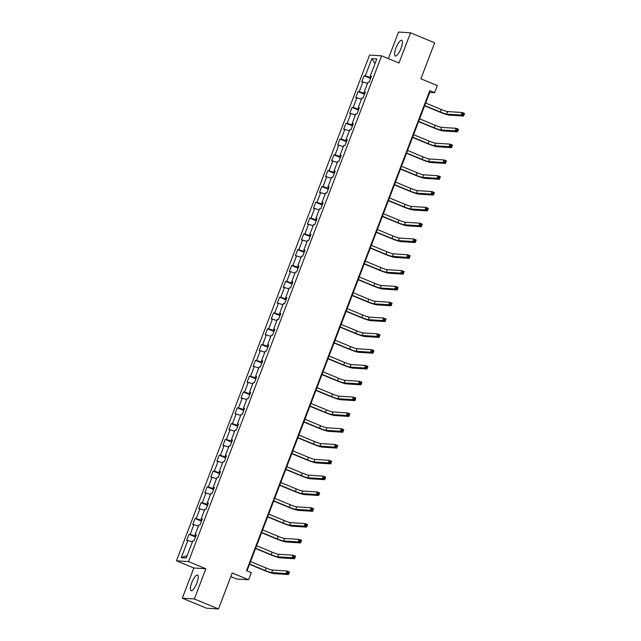 <?xml version="1.0" encoding="UTF-8"?>
<svg xmlns="http://www.w3.org/2000/svg" width="641" height="641" viewBox="0 0 641 641"><rect width="100%" height="100%" fill="white"/><g stroke="black" fill="none" stroke-linecap="round" stroke-linejoin="round"><path stroke-width="0.96" d="M196.859 583.03A8.501 2.42 -67.5 0 0 197.572 575.017A8.501 2.42 -67.5 0 0 191.779 582.709A8.501 2.42 -67.5 0 0 191.066 590.722A8.501 2.42 -67.5 0 0 196.859 583.03M401.05 48.307A8.501 2.42 -67.5 0 0 401.763 40.295A8.501 2.42 -67.5 0 0 395.978 47.979A8.501 2.42 -67.5 0 0 395.265 55.999A8.501 2.42 -67.5 0 0 401.05 48.307M230.816 576.604L236.585 578.983L248.612 579.76L251.32 572.661L246.497 570.666L429.791 90.669L434.614 92.673L437.322 85.573L420.913 78.787L434.654 42.803L410.528 32.819L398.494 32.05L388.35 58.619M182.308 598.197L206.434 608.181L218.469 608.95L194.335 598.966L205.865 568.767L188.494 561.572L176.467 560.803L193.838 567.99L182.308 598.197L194.335 598.966M188.494 561.572L381.619 55.839L369.585 55.062L176.467 560.803M371.852 58.635L365.274 75.862L364.088 75.79L361.764 81.872L362.95 81.944L359.24 91.679L358.055 91.599L355.731 97.68L356.917 97.761L353.199 107.488L352.013 107.408L349.69 113.489L350.875 113.569L347.166 123.296L345.98 123.224L343.656 129.306L344.842 129.378L341.124 139.105L339.938 139.033L337.615 145.114L338.801 145.186L335.091 154.922L333.897 154.842L331.581 160.923L332.767 161.003L329.049 170.73L327.863 170.65L325.54 176.732L326.726 176.812L323.016 186.539L321.822 186.467L319.506 192.548L320.692 192.621L316.975 202.348L315.789 202.276L313.465 208.357L314.651 208.429L310.941 218.164L309.747 218.084L307.432 224.166L308.617 224.246L304.9 233.973L303.714 233.893L301.39 239.974L302.576 240.055L298.866 249.782L297.672 249.71L295.357 255.791L296.543 255.863L292.825 265.59L291.639 265.518L289.315 271.6L290.501 271.672L286.791 281.407L285.598 281.327L283.282 287.408L284.468 287.488L280.75 297.216L279.564 297.136L277.241 303.217L278.426 303.297L274.709 313.024L273.523 312.952L271.207 319.034L272.393 319.106L268.675 328.833L267.489 328.761L265.166 334.842L266.352 334.914L262.634 344.65L261.448 344.57L259.132 350.651L260.318 350.731L256.6 360.458L255.414 360.378L253.091 366.46L254.277 366.54L250.559 376.267L249.373 376.195L247.057 382.276L248.243 382.348L244.525 392.076L243.34 392.004L241.016 398.085L242.202 398.157L238.484 407.892L237.298 407.812L234.975 413.894L236.168 413.974L232.451 423.701L231.265 423.621L228.941 429.702L230.127 429.782L226.409 439.51L225.223 439.438L222.9 445.519L224.094 445.591L220.376 455.318L219.19 455.246L216.866 461.328L218.052 461.4L214.334 471.135L213.149 471.055L210.825 477.136L212.019 477.216L208.301 486.944L207.115 486.864L204.791 492.945L205.977 493.025L202.26 502.752L201.074 502.68L198.75 508.762L199.944 508.834L196.226 518.561L195.04 518.489L192.717 524.57L193.903 524.642L190.185 534.378L188.999 534.298L186.675 540.379L187.869 540.459L181.283 557.686L186.227 558.007L192.805 540.772L193.991 540.852L196.314 534.77L195.128 534.69L198.846 524.963L200.032 525.035L202.356 518.962L201.17 518.881L204.88 509.154L206.065 509.226L208.389 503.145L207.203 503.073L210.921 493.338L212.107 493.418L214.431 487.336L213.245 487.264L216.954 477.529L218.148 477.609L220.464 471.528L219.278 471.447L222.996 461.72L224.182 461.792L226.505 455.719L225.32 455.639L229.029 445.912L230.223 445.984L232.539 439.902L231.353 439.83L235.071 430.095L236.257 430.175L238.58 424.094L237.394 424.022L241.104 414.286L242.298 414.366L244.614 408.285L243.428 408.205L247.146 398.478L248.331 398.55L250.655 392.476L249.469 392.396L253.179 382.669L254.373 382.741L256.688 376.66L255.503 376.588L259.22 366.852L260.406 366.932L262.73 360.851L261.544 360.779L265.254 351.044L266.448 351.124L268.763 345.042L267.577 344.962L271.295 335.235L272.481 335.307L274.805 329.234L273.619 329.154L277.337 319.426L278.523 319.498L280.838 313.417L279.652 313.345L283.37 303.61L284.556 303.69L286.88 297.608L285.694 297.536L289.411 287.801L290.597 287.881L292.913 281.8L291.727 281.72L295.445 271.992L296.631 272.064L298.954 265.991L297.769 265.911L301.486 256.184L302.672 256.256L304.988 250.174L303.802 250.102L307.52 240.367L308.706 240.447L311.029 234.366L309.843 234.294L313.561 224.558L314.747 224.638L317.063 218.557L315.877 218.477L319.595 208.75L320.78 208.822L323.104 202.748L321.918 202.668L325.636 192.941L326.822 193.013L329.145 186.932L327.952 186.86L331.669 177.124L332.855 177.204L335.179 171.123L333.993 171.051L337.711 161.316L338.897 161.396L341.22 155.314L340.026 155.234L343.744 145.507L344.93 145.579L347.254 139.506L346.068 139.426L349.786 129.698L350.972 129.77L353.295 123.689L352.101 123.617L355.819 113.882L357.005 113.962L359.329 107.88L358.143 107.808L361.861 98.073L363.046 98.153L365.37 92.072L364.176 91.992L367.894 82.264L369.08 82.336L371.403 76.263L370.218 76.183L376.796 58.956L371.852 58.635L375.009 63.643M195.761 536.229L195.353 536.052L195.729 535.051M196.122 535.275L195.128 534.69M190.185 534.378L195.353 536.052M193.903 524.642L198.406 526.109M201.795 520.412L201.386 520.244L201.771 519.242M202.155 519.466L201.17 518.881M196.226 518.561L201.386 520.244M199.944 508.834L204.447 510.3M207.836 504.603L207.428 504.435L207.812 503.425M208.197 503.658L207.203 503.073M202.26 502.752L207.428 504.435M205.977 493.025L210.48 494.491M213.87 488.795L213.461 488.626L213.846 487.617M214.23 487.849L213.245 487.264M208.301 486.944L213.461 488.626M212.019 477.216L216.522 478.683M219.911 472.986L219.502 472.81L219.887 471.808M220.272 472.032L219.278 471.447M214.334 471.135L219.502 472.81M218.052 461.4L222.555 462.866M225.944 457.169L225.536 457.001L225.92 455.999M226.313 456.224L225.32 455.639M220.376 455.318L225.536 457.001M224.094 445.591L228.597 447.057M231.986 441.361L231.577 441.192L231.962 440.183M232.346 440.415L231.353 439.83M226.409 439.51L231.577 441.192M230.127 429.782L234.63 431.249M238.019 425.552L237.611 425.384L237.995 424.374M238.388 424.606L237.394 424.022M232.451 423.701L237.611 425.384M236.168 413.974L240.671 415.44M244.061 409.743L243.652 409.567L244.037 408.565M244.421 408.79L243.428 408.205M238.484 407.892L243.652 409.567M242.202 398.157L246.705 399.623M250.094 393.927L249.686 393.758L250.07 392.757M250.463 392.981L249.469 392.396M244.525 392.076L249.686 393.758M248.243 382.348L252.746 383.815M256.136 378.118L255.727 377.95L256.112 376.94M256.496 377.172L255.503 376.588M250.559 376.267L255.727 377.95M254.277 366.54L258.78 368.006M262.169 362.309L261.76 362.141L262.145 361.131M262.538 361.364L261.544 360.779M256.6 360.458L261.76 362.141M260.318 350.731L264.821 352.197M268.21 346.501L267.802 346.324L268.186 345.323M268.571 345.547L267.577 344.962M262.634 344.65L267.802 346.324M266.352 334.914L270.855 336.381M274.244 330.684L273.835 330.516L274.22 329.514M274.612 329.738L273.619 329.154M268.675 328.833L273.835 330.516M272.393 319.106L276.896 320.572M280.285 314.875L279.877 314.707L280.261 313.697M280.646 313.93L279.652 313.345M274.709 313.024L279.877 314.707M278.426 303.297L282.929 304.763M286.319 299.067L285.91 298.898L286.295 297.889M286.687 298.121L285.694 297.536M280.75 297.216L285.91 298.898M284.468 287.488L288.971 288.955M292.36 283.258L291.951 283.082L292.336 282.08M292.721 282.304L291.727 281.72M286.791 281.407L291.951 283.082M290.501 271.672L295.004 273.138M298.402 267.441L297.985 267.273L298.369 266.271M298.762 266.496L297.769 265.911M292.825 265.59L297.985 267.273M296.543 255.863L301.046 257.329M304.435 251.633L304.026 251.464L304.411 250.455M304.796 250.687L303.802 250.102M298.866 249.782L304.026 251.464M302.576 240.055L307.079 241.521M310.476 235.824L310.06 235.656L310.444 234.646M310.837 234.878L309.843 234.294M304.9 233.973L310.06 235.656M308.617 224.246L313.12 225.712M316.51 220.015L316.101 219.839L316.486 218.837M316.87 219.062L315.877 218.477M310.941 218.164L316.101 219.839M314.651 208.429L319.154 209.895M322.551 204.199L322.135 204.03L322.519 203.029M322.912 203.253L321.918 202.668M316.975 202.348L322.135 204.03M320.692 192.621L325.195 194.087M328.585 188.39L328.176 188.222L328.561 187.212M328.945 187.444L327.952 186.86M323.016 186.539L328.176 188.222M326.726 176.812L331.229 178.278M334.626 172.581L334.209 172.413L334.594 171.403M334.987 171.636L333.993 171.051M329.049 170.73L334.209 172.413M332.767 161.003L337.27 162.469M340.659 156.773L340.251 156.596L340.635 155.595M341.02 155.819L340.026 155.234M335.091 154.922L340.251 156.596M338.801 145.186L343.304 146.653M346.701 140.956L346.284 140.788L346.669 139.786M347.061 140.01L346.068 139.426M341.124 139.105L346.284 140.788M344.842 129.378L349.345 130.844M352.734 125.147L352.326 124.979L352.71 123.969M353.095 124.202L352.101 123.617M347.166 123.296L352.326 124.979M350.875 113.569L355.378 115.035M358.776 109.339L358.359 109.17L358.744 108.161M359.136 108.393L358.143 107.808M353.199 107.488L358.359 109.17M356.917 97.761L361.42 99.227M364.809 93.53L364.4 93.354L364.785 92.352M365.17 92.576L364.176 91.992M359.24 91.679L364.4 93.354M362.95 81.944L367.453 83.41M370.851 77.713L370.434 77.545L370.819 76.543M371.211 76.768L370.218 76.183M365.274 75.862L370.434 77.545M248.612 579.76L232.202 572.974L218.469 608.95M381.619 55.839L398.99 63.026L410.528 32.819M247.009 570.883L429.734 92.36L434.614 92.673M181.283 557.686L187.14 555.619M187.869 540.459L192.372 541.925M429.23 92.144L429.734 92.36M364.088 75.79L370.562 78.466M358.055 91.599L364.521 94.275M352.013 107.408L358.487 110.092M345.98 123.224L352.446 125.9M339.938 139.033L346.412 141.709M333.897 154.842L340.371 157.518M327.863 170.65L334.338 173.334M321.822 186.467L328.296 189.143M315.789 202.276L322.263 204.952M309.747 218.084L316.221 220.76M303.714 233.893L310.188 236.577M297.672 249.71L304.146 252.386M291.639 265.518L298.113 268.194M285.598 281.327L292.072 284.003M279.564 297.136L286.038 299.82M273.523 312.952L279.997 315.628M267.489 328.761L273.963 331.437M261.448 344.57L267.922 347.246M255.414 360.378L261.889 363.062M249.373 376.195L255.847 378.871M243.34 392.004L249.814 394.68M237.298 407.812L243.772 410.488M231.265 423.621L237.739 426.305M225.223 439.438L231.697 442.114M219.19 455.246L225.664 457.922M213.149 471.055L219.623 473.731M207.115 486.864L213.589 489.548M201.074 502.68L207.548 505.356M195.04 518.489L201.514 521.165M188.999 534.298L195.473 536.974M205.865 568.767L193.838 567.99M424.695 105.565L440.247 112.007A5.449 0.505 -159.1 0 0 446.705 114.106L461.151 115.035L462.121 112.504L464.533 113.497L463.571 116.037L449.117 115.108A8.173 0.753 20.9 0 1 439.438 111.951L424.598 105.813M425.656 103.033L441.216 109.475A5.449 0.505 -159.1 0 0 447.666 111.574L462.121 112.504L462.978 113.585L462.594 114.603L463.555 115.003L463.948 113.986L462.978 113.585M463.555 115.003L463.571 116.037L461.151 115.035L462.594 114.603M463.948 113.986L464.533 113.497M418.653 121.381L434.213 127.815A5.449 0.505 -159.1 0 0 440.663 129.915L455.118 130.844L456.088 128.312L458.499 129.314L457.53 131.846L443.075 130.916A8.173 0.753 20.9 0 1 433.396 127.767L418.565 121.622M419.623 118.849L435.183 125.283A5.449 0.505 -159.1 0 0 441.633 127.383L456.088 128.312L456.945 129.402L456.552 130.411L457.522 130.812L457.906 129.794L456.945 129.402M457.522 130.812L457.53 131.846L455.118 130.844L456.552 130.411M457.906 129.794L458.499 129.314M412.62 137.19L428.172 143.624A5.449 0.505 -159.1 0 0 434.63 145.731L449.077 146.653L450.046 144.121L452.458 145.122L451.496 147.654L437.042 146.725A8.173 0.753 20.9 0 1 427.363 143.576L412.524 137.438M413.581 134.658L429.141 141.092A5.449 0.505 -159.1 0 0 435.592 143.191L450.046 144.121L450.903 145.211L450.519 146.22L451.48 146.621L451.865 145.611L450.903 145.211M451.48 146.621L451.496 147.654L449.077 146.653L450.519 146.22M451.865 145.611L452.458 145.122M406.578 152.999L422.139 159.441A5.449 0.505 -159.1 0 0 428.589 161.54L443.043 162.469L444.013 159.929L446.424 160.931L445.455 163.463L431 162.534A8.173 0.753 20.9 0 1 421.321 159.385L406.482 153.247M407.548 150.467L423.108 156.901A5.449 0.505 -159.1 0 0 429.558 159.008L444.013 159.929L444.87 161.019L444.477 162.037L445.447 162.429L445.832 161.42L444.87 161.019M445.447 162.429L445.455 163.463L443.043 162.469L444.477 162.037M445.832 161.42L446.424 160.931M400.545 168.807L416.097 175.249A5.449 0.505 -159.1 0 0 422.555 177.349L437.002 178.278L437.971 175.746L440.383 176.74L439.422 179.28L424.967 178.35A8.173 0.753 20.9 0 1 415.288 175.193L400.449 169.056M401.506 166.275L417.067 172.717A5.449 0.505 -159.1 0 0 423.517 174.817L437.971 175.746L438.829 176.828L438.444 177.845L439.406 178.246L439.79 177.228L438.829 176.828M439.406 178.246L439.422 179.28L437.002 178.278L438.444 177.845M439.79 177.228L440.383 176.74M394.503 184.624L410.064 191.058A5.449 0.505 -159.1 0 0 416.514 193.157L430.968 194.087L431.938 191.555L434.35 192.556L433.38 195.088L418.926 194.159A8.173 0.753 20.9 0 1 409.246 191.01L394.407 184.864M395.473 182.092L411.033 188.526A5.449 0.505 -159.1 0 0 417.483 190.625L431.938 191.555L432.787 192.645L432.403 193.654L433.372 194.055L433.757 193.037L432.787 192.645M433.372 194.055L433.38 195.088L430.968 194.087L432.403 193.654M433.757 193.037L434.35 192.556M388.47 200.433L404.022 206.867A5.449 0.505 -159.1 0 0 410.48 208.974L424.927 209.895L425.896 207.364L428.308 208.365L427.347 210.897L412.892 209.968A8.173 0.753 20.9 0 1 403.213 206.819L388.374 200.681M389.432 197.901L404.992 204.335A5.449 0.505 -159.1 0 0 411.442 206.434L425.896 207.364L426.754 208.453L426.369 209.463L427.331 209.863L427.715 208.854L426.754 208.453M427.331 209.863L427.347 210.897L424.927 209.895L426.369 209.463M427.715 208.854L428.308 208.365M382.429 216.241L397.989 222.683A5.449 0.505 -159.1 0 0 404.439 224.783L418.893 225.712L419.863 223.172L422.275 224.174L421.305 226.706L406.851 225.776A8.173 0.753 20.9 0 1 397.172 222.627L382.332 216.49M383.398 213.709L398.958 220.143A5.449 0.505 -159.1 0 0 405.408 222.251L419.863 223.172L420.712 224.262L420.328 225.279L421.297 225.672L421.682 224.662L420.712 224.262M421.297 225.672L421.305 226.706L418.893 225.712L420.328 225.279M421.682 224.662L422.275 224.174M376.395 232.05L391.947 238.492A5.449 0.505 -159.1 0 0 398.406 240.591L412.852 241.521L413.822 238.989L416.233 239.982L415.264 242.522L400.817 241.593A8.173 0.753 20.9 0 1 391.138 238.436L376.299 232.298M377.357 229.518L392.917 235.96A5.449 0.505 -159.1 0 0 399.367 238.059L413.822 238.989L414.679 240.071L414.294 241.088L415.256 241.489L415.64 240.471L414.679 240.071M415.256 241.489L415.264 242.522L412.852 241.521L414.294 241.088M415.64 240.471L416.233 239.982M370.354 247.867L385.914 254.301A5.449 0.505 -159.1 0 0 392.364 256.4L406.819 257.329L407.788 254.798L410.2 255.799L409.23 258.331L394.776 257.402A8.173 0.753 20.9 0 1 385.097 254.253L370.258 248.107M371.323 245.335L386.884 251.769A5.449 0.505 -159.1 0 0 393.334 253.868L407.788 254.798L408.637 255.887L408.253 256.897L409.222 257.297L409.607 256.28L408.637 255.887M409.222 257.297L409.23 258.331L406.819 257.329L408.253 256.897M409.607 256.28L410.2 255.799M364.32 263.675L379.873 270.109A5.449 0.505 -159.1 0 0 386.331 272.217L400.777 273.138L401.747 270.606L404.159 271.608L403.189 274.14L388.742 273.21A8.173 0.753 20.9 0 1 379.063 270.061L364.224 263.924M365.282 261.143L380.842 267.577A5.449 0.505 -159.1 0 0 387.292 269.677L401.747 270.606L402.604 271.696L402.219 272.705L403.181 273.106L403.566 272.096L402.604 271.696M403.181 273.106L403.189 274.14L400.777 273.138L402.219 272.705M403.566 272.096L404.159 271.608M358.279 279.484L373.839 285.926A5.449 0.505 -159.1 0 0 380.289 288.025L394.744 288.955L395.713 286.415L398.125 287.416L397.156 289.948L382.701 289.019A8.173 0.753 20.9 0 1 373.022 285.87L358.183 279.732M359.248 276.952L374.809 283.386A5.449 0.505 -159.1 0 0 381.259 285.493L395.713 286.415L396.563 287.505L396.178 288.522L397.148 288.915L397.532 287.905L396.563 287.505M397.148 288.915L397.156 289.948L394.744 288.955L396.178 288.522M397.532 287.905L398.125 287.416M352.246 295.293L367.798 301.735A5.449 0.505 -159.1 0 0 374.248 303.834L388.702 304.763L389.672 302.231L392.084 303.225L391.114 305.765L376.668 304.836A8.173 0.753 20.9 0 1 366.989 301.679L352.149 295.541M353.207 292.761L368.767 299.203A5.449 0.505 -159.1 0 0 375.217 301.302L389.672 302.231L390.529 303.313L390.145 304.331L391.106 304.731L391.491 303.714L390.529 303.313M391.106 304.731L391.114 305.765L388.702 304.763L390.145 304.331M391.491 303.714L392.084 303.225M346.204 311.109L361.764 317.543A5.449 0.505 -159.1 0 0 368.214 319.643L382.669 320.572L383.639 318.04L386.05 319.042L385.081 321.574L370.626 320.644A8.173 0.753 20.9 0 1 360.947 317.495L346.108 311.35M347.174 308.577L362.734 315.011A5.449 0.505 -159.1 0 0 369.184 317.111L383.639 318.04L384.488 319.13L384.103 320.139L385.073 320.54L385.457 319.522L384.488 319.13M385.073 320.54L385.081 321.574L382.669 320.572L384.103 320.139M385.457 319.522L386.05 319.042M340.171 326.918L355.723 333.352A5.449 0.505 -159.1 0 0 362.173 335.459L376.628 336.381L377.597 333.849L380.009 334.85L379.039 337.382L364.593 336.453A8.173 0.753 20.9 0 1 354.914 333.304L340.075 327.166M341.132 324.386L356.692 330.82A5.449 0.505 -159.1 0 0 363.143 332.919L377.597 333.849L378.454 334.939L378.07 335.948L379.031 336.349L379.416 335.339L378.454 334.939M379.031 336.349L379.039 337.382L376.628 336.381L378.07 335.948M379.416 335.339L380.009 334.85M334.129 342.727L349.69 349.169A5.449 0.505 -159.1 0 0 356.14 351.268L370.594 352.197L371.564 349.657L373.975 350.659L373.006 353.191L358.551 352.262A8.173 0.753 20.9 0 1 348.872 349.113L334.033 342.975M335.099 340.195L350.659 346.629A5.449 0.505 -159.1 0 0 357.109 348.736L371.564 349.657L372.413 350.747L372.028 351.765L372.998 352.157L373.382 351.148L372.413 350.747M372.998 352.157L373.006 353.191L370.594 352.197L372.028 351.765M373.382 351.148L373.975 350.659M328.096 358.535L343.648 364.977A5.449 0.505 -159.1 0 0 350.098 367.077L364.553 368.006L365.522 365.474L367.934 366.468L366.964 369.008L352.518 368.078A8.173 0.753 20.9 0 1 342.839 364.921L328 358.784M329.057 356.003L344.618 362.445A5.449 0.505 -159.1 0 0 351.068 364.545L365.522 365.474L366.38 366.556L365.995 367.573L366.956 367.974L367.341 366.956L366.38 366.556M366.956 367.974L366.964 369.008L364.553 368.006L365.995 367.573M367.341 366.956L367.934 366.468M322.054 374.352L337.615 380.786A5.449 0.505 -159.1 0 0 344.065 382.885L358.519 383.815L359.481 381.283L361.901 382.284L360.931 384.816L346.477 383.887A8.173 0.753 20.9 0 1 336.797 380.738L321.958 374.592M323.024 371.82L338.576 378.254A5.449 0.505 -159.1 0 0 345.034 380.353L359.481 381.283L360.338 382.373L359.954 383.382L360.923 383.783L361.308 382.765L360.338 382.373M360.923 383.783L360.931 384.816L358.519 383.815L359.954 383.382M361.308 382.765L361.901 382.284M316.021 390.161L331.573 396.595A5.449 0.505 -159.1 0 0 338.023 398.702L352.478 399.623L353.447 397.091L355.859 398.093L354.89 400.625L340.443 399.696A8.173 0.753 20.9 0 1 330.764 396.547L315.925 390.409M316.983 387.629L332.543 394.063A5.449 0.505 -159.1 0 0 338.993 396.162L353.447 397.091L354.305 398.181L353.92 399.191L354.882 399.591L355.266 398.582L354.305 398.181M354.882 399.591L354.89 400.625L352.478 399.623L353.92 399.191M355.266 398.582L355.859 398.093M309.98 405.969L325.54 412.411A5.449 0.505 -159.1 0 0 331.99 414.511L346.444 415.44L347.406 412.9L349.826 413.902L348.856 416.434L334.402 415.504A8.173 0.753 20.9 0 1 324.723 412.355L309.883 406.218M310.949 403.437L326.501 409.871A5.449 0.505 -159.1 0 0 332.959 411.979L347.406 412.9L348.263 413.99L347.879 415.007L348.84 415.4L349.233 414.39L348.263 413.99M348.84 415.4L348.856 416.434L346.444 415.44L347.879 415.007M349.233 414.39L349.826 413.902M303.938 421.778L319.498 428.22A5.449 0.505 -159.1 0 0 325.949 430.319L340.403 431.249L341.373 428.717L343.784 429.71L342.815 432.25L328.368 431.321A8.173 0.753 20.9 0 1 318.689 428.164L303.85 422.026M304.908 419.246L320.468 425.688A5.449 0.505 -159.1 0 0 326.918 427.787L341.373 428.717L342.23 429.799L341.845 430.816L342.807 431.217L343.191 430.199L342.23 429.799M342.807 431.217L342.815 432.25L340.403 431.249L341.845 430.816M343.191 430.199L343.784 429.71M297.905 437.595L313.465 444.029A5.449 0.505 -159.1 0 0 319.915 446.128L334.37 447.057L335.331 444.525L337.751 445.527L336.781 448.059L322.327 447.13A8.173 0.753 20.9 0 1 312.648 443.981L297.809 437.835M298.874 435.063L314.427 441.497A5.449 0.505 -159.1 0 0 320.885 443.596L335.331 444.525L336.188 445.615L335.804 446.625L336.765 447.025L337.158 446.008L336.188 445.615M336.765 447.025L336.781 448.059L334.37 447.057L335.804 446.625M337.158 446.008L337.751 445.527M291.863 453.403L307.424 459.837A5.449 0.505 -159.1 0 0 313.874 461.945L328.328 462.866L329.298 460.334L331.709 461.336L330.74 463.868L316.293 462.938A8.173 0.753 20.9 0 1 306.614 459.789L291.775 453.652M292.833 450.871L308.393 457.305A5.449 0.505 -159.1 0 0 314.843 459.405L329.298 460.334L330.155 461.424L329.77 462.433L330.732 462.834L331.117 461.824L330.155 461.424M330.732 462.834L330.74 463.868L328.328 462.866L329.77 462.433M331.117 461.824L331.709 461.336M285.83 469.212L301.39 475.654A5.449 0.505 -159.1 0 0 307.84 477.753L322.295 478.683L323.256 476.143L325.676 477.144L324.707 479.676L310.252 478.747A8.173 0.753 20.9 0 1 300.573 475.598L285.734 469.46M286.799 466.68L302.352 473.114A5.449 0.505 -159.1 0 0 308.81 475.221L323.256 476.143L324.114 477.233L323.729 478.25L324.691 478.643L325.083 477.633L324.114 477.233M324.691 478.643L324.707 479.676L322.295 478.683L323.729 478.25M325.083 477.633L325.676 477.144M279.788 485.021L295.349 491.463A5.449 0.505 -159.1 0 0 301.799 493.562L316.253 494.491L317.223 491.959L319.635 492.953L318.665 495.493L304.219 494.564A8.173 0.753 20.9 0 1 294.54 491.407L279.7 485.269M280.758 482.489L296.318 488.931A5.449 0.505 -159.1 0 0 302.768 491.03L317.223 491.959L318.08 493.041L317.688 494.059L318.657 494.459L319.042 493.442L318.08 493.041M318.657 494.459L318.665 495.493L316.253 494.491L317.688 494.059M319.042 493.442L319.635 492.953M273.755 500.837L289.315 507.271A5.449 0.505 -159.1 0 0 295.765 509.371L310.22 510.3L311.181 507.768L313.601 508.77L312.632 511.302L298.177 510.372A8.173 0.753 20.9 0 1 288.498 507.223L273.659 501.078M274.725 498.305L290.277 504.739A5.449 0.505 -159.1 0 0 296.735 506.839L311.181 507.768L312.039 508.858L311.654 509.867L312.616 510.268L313.008 509.25L312.039 508.858M312.616 510.268L312.632 511.302L310.22 510.3L311.654 509.867M313.008 509.25L313.601 508.77M267.714 516.646L283.274 523.08A5.449 0.505 -159.1 0 0 289.724 525.187L304.179 526.109L305.148 523.577L307.56 524.578L306.59 527.11L292.136 526.181A8.173 0.753 20.9 0 1 282.465 523.032L267.626 516.894M268.683 514.114L284.243 520.548A5.449 0.505 -159.1 0 0 290.694 522.647L305.148 523.577L306.005 524.667L305.613 525.676L306.582 526.077L306.967 525.067L306.005 524.667M306.582 526.077L306.59 527.11L304.179 526.109L305.613 525.676M306.967 525.067L307.56 524.578M261.68 532.455L277.241 538.897A5.449 0.505 -159.1 0 0 283.691 540.996L298.145 541.925L299.107 539.385L301.526 540.387L300.557 542.919L286.102 541.99A8.173 0.753 20.9 0 1 276.423 538.841L261.584 532.703M262.65 529.923L278.202 536.357A5.449 0.505 -159.1 0 0 284.66 538.464L299.107 539.385L299.964 540.475L299.579 541.493L300.541 541.885L300.933 540.876L299.964 540.475M300.541 541.885L300.557 542.919L298.145 541.925L299.579 541.493M300.933 540.876L301.526 540.387M255.639 548.263L271.199 554.705A5.449 0.505 -159.1 0 0 277.649 556.805L292.104 557.734L293.073 555.202L295.485 556.196L294.515 558.736L280.061 557.806A8.173 0.753 20.9 0 1 270.39 554.649L255.551 548.512M256.608 545.731L272.169 552.173A5.449 0.505 -159.1 0 0 278.619 554.273L293.073 555.202L293.931 556.284L293.538 557.301L294.507 557.702L294.892 556.684L293.931 556.284M294.507 557.702L294.515 558.736L292.104 557.734L293.538 557.301M294.892 556.684L295.485 556.196M249.605 564.08L265.166 570.514A5.449 0.505 -159.1 0 0 271.616 572.613L286.07 573.543L287.032 571.011L289.452 572.012L288.482 574.544L274.028 573.615A8.173 0.753 20.9 0 1 264.348 570.466L249.509 564.32M250.575 561.548L266.127 567.982A5.449 0.505 -159.1 0 0 272.585 570.081L287.032 571.011L287.889 572.101L287.505 573.11L288.466 573.511L288.859 572.493L287.889 572.101M288.466 573.511L288.482 574.544L286.07 573.543L287.505 573.11M288.859 572.493L289.452 572.012M441.216 109.475L440.247 112.007M447.666 111.574L446.705 114.106M435.183 125.283L434.213 127.815M441.633 127.383L440.663 129.915M429.141 141.092L428.172 143.624M435.592 143.191L434.63 145.731M423.108 156.901L422.139 159.441M429.558 159.008L428.589 161.54M417.067 172.717L416.097 175.249M423.517 174.817L422.555 177.349M411.033 188.526L410.064 191.058M417.483 190.625L416.514 193.157M404.992 204.335L404.022 206.867M411.442 206.434L410.48 208.974M398.958 220.143L397.989 222.683M405.408 222.251L404.439 224.783M392.917 235.96L391.947 238.492M399.367 238.059L398.406 240.591M386.884 251.769L385.914 254.301M393.334 253.868L392.364 256.4M380.842 267.577L379.873 270.109M387.292 269.677L386.331 272.217M374.809 283.386L373.839 285.926M381.259 285.493L380.289 288.025M368.767 299.203L367.798 301.735M375.217 301.302L374.248 303.834M362.734 315.011L361.764 317.543M369.184 317.111L368.214 319.643M356.692 330.82L355.723 333.352M363.143 332.919L362.173 335.459M350.659 346.629L349.69 349.169M357.109 348.736L356.14 351.268M344.618 362.445L343.648 364.977M351.068 364.545L350.098 367.077M338.576 378.254L337.615 380.786M345.034 380.353L344.065 382.885M332.543 394.063L331.573 396.595M338.993 396.162L338.023 398.702M326.501 409.871L325.54 412.411M332.959 411.979L331.99 414.511M320.468 425.688L319.498 428.22M326.918 427.787L325.949 430.319M314.427 441.497L313.465 444.029M320.885 443.596L319.915 446.128M308.393 457.305L307.424 459.837M314.843 459.405L313.874 461.945M302.352 473.114L301.39 475.654M308.81 475.221L307.84 477.753M296.318 488.931L295.349 491.463M302.768 491.03L301.799 493.562M290.277 504.739L289.315 507.271M296.735 506.839L295.765 509.371M284.243 520.548L283.274 523.08M290.694 522.647L289.724 525.187M278.202 536.357L277.241 538.897M284.66 538.464L283.691 540.996M272.169 552.173L271.199 554.705M278.619 554.273L277.649 556.805M266.127 567.982L265.166 570.514M272.585 570.081L271.616 572.613"/></g></svg>
